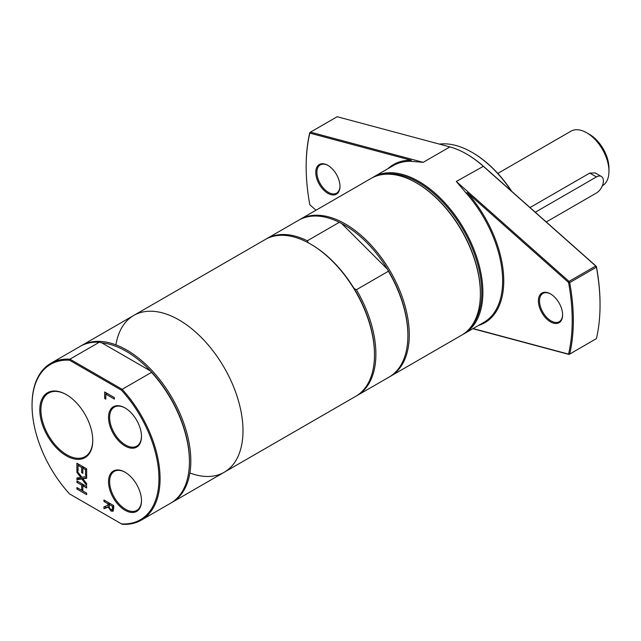 <?xml version="1.0" encoding="UTF-8"?>
<svg xmlns="http://www.w3.org/2000/svg" width="641" height="641" viewBox="0 0 641 641"><rect width="100%" height="100%" fill="white"/><g stroke="black" fill="none" stroke-linecap="round" stroke-linejoin="round"><path stroke-width="0.96" d="M141.477 500.405A22.523 13.004 60 0 1 136.813 510.396A22.523 13.004 60 0 1 125.556 509.283A22.523 13.004 60 0 1 110.845 489.436A22.523 13.004 60 0 1 114.298 471.391A22.523 13.004 60 0 1 125.283 472.345M125.003 510.244A23.308 13.461 -120 0 0 141.485 500.733A23.308 13.461 -120 0 0 125.003 472.185A23.308 13.461 -120 0 0 108.521 481.695A23.308 13.461 -120 0 0 125.003 510.244M69.516 493.882A89.732 51.809 60 0 1 32.05 405.416A89.732 51.809 60 0 1 69.516 360.202L121.486 390.209A89.732 51.809 60 0 1 158.952 478.683A89.732 51.809 60 0 1 121.486 523.889L69.949 494.139M125.003 445.976A23.308 13.461 -120 0 0 141.485 436.457A23.308 13.461 -120 0 0 125.003 407.916A23.308 13.461 -120 0 0 108.521 417.427A23.308 13.461 -120 0 0 125.003 445.976M86.655 478.266L82.841 478.739L86.655 483.675L86.655 485.293L81.856 479.003L76.912 479.668L76.912 477.954L80.798 477.465L76.912 472.433L76.912 470.815L81.792 477.216L86.655 476.551L86.655 478.266M81.679 467.465L78.066 465.374L78.066 470.919L76.912 470.254L76.912 463.219L86.655 468.835L86.655 475.878L85.501 475.213L85.501 469.669L82.833 468.13L82.833 473.298L81.679 472.633L81.679 467.465L82.977 466.712M105.805 394.127L105.805 399.151L104.659 398.486L104.659 391.971L114.394 397.588L114.394 399.087L105.805 394.127L107.103 393.382M113.185 511.069L111.053 511.117L108.201 507.135L103.962 508.69L103.962 506.751L107.832 505.428L107.832 503.714L103.962 501.478L103.962 499.988L113.697 505.605L113.697 508.505L112.848 511.358M82.833 485.782L82.833 490.958L86.655 493.169L86.655 494.66L76.912 489.035L76.912 487.545L81.679 490.293L81.679 485.117L76.912 482.369L76.912 480.87L86.655 486.495L86.655 487.985L82.833 485.782L84.131 485.037M66.279 455.759A37.45 21.618 -120 0 0 92.761 440.463A37.45 21.618 -120 0 0 66.279 394.6A37.45 21.618 -120 0 0 39.798 409.887A37.45 21.618 -120 0 0 66.279 455.759M141.477 436.136A22.523 13.004 60 0 1 136.813 446.128A22.523 13.004 60 0 1 125.556 445.014A22.523 13.004 60 0 1 110.845 425.167A22.523 13.004 60 0 1 114.298 407.115A22.523 13.004 60 0 1 125.283 408.077M92.761 440.143A36.665 21.169 60 0 1 85.165 456.608A36.665 21.169 60 0 1 66.84 454.79A36.665 21.169 60 0 1 42.883 422.483A36.665 21.169 60 0 1 48.508 393.109A36.665 21.169 60 0 1 66.56 394.76M69.516 360.202L69.949 359.168A90.517 52.266 -120 0 0 50.799 363.335A90.517 52.266 -120 0 0 32.05 404.775L32.05 405.416M121.486 390.209L122.167 389.319L69.949 359.168L99.315 342.222A90.517 52.266 -120 0 0 80.157 346.38L50.799 363.335M121.486 523.889L122.167 524.282A90.517 52.266 -120 0 0 141.316 520.123A90.517 52.266 -120 0 0 122.167 389.319L151.524 372.365L150.467 370.947A89.54 51.697 -120 0 0 101.759 342.831L150.467 370.947A89.54 51.697 -120 0 1 189.424 460.927L189.424 461.728A90.517 52.266 -120 0 0 151.524 372.365M82.833 490.846L81.776 490.237M83.074 485.646L83.074 484.428M78.21 488.29L76.912 489.035M82.833 489.628L81.679 490.293M82.977 484.372L81.679 485.117M78.21 481.615L76.912 482.369M108.97 506.558L105.348 507.888L105.348 506.278M113.425 510.701L111.654 509.755M109.226 504.163L109.226 503.025M113.265 508.946L113.697 508.65M112.576 506.454L108.914 504.339L109.419 507.976L110.949 509.499L112.247 509.539L112.576 506.454L113.697 505.805M110.212 503.594L108.914 504.339M108.986 506.678L108.201 507.135M105.348 507.888L103.962 508.69M108.914 504.804L107.832 505.428M109.13 502.969L107.832 503.714M105.252 500.733L103.962 501.478M105.805 397.821L104.659 398.486M106.045 393.991L106.045 392.773M78.306 465.238L78.306 464.02M83.074 467.994L83.074 466.768M79.364 464.629L78.066 465.374M78.066 469.589L76.912 470.254M86.655 474.548L85.501 475.213M86.655 469.004L85.501 469.669M84.131 467.377L82.833 468.13M82.833 471.968L81.679 472.633M86.655 477.633L82.841 478.739M77.769 471.936L76.912 472.433M81.615 476.984L80.798 477.465M83.41 478.41L78.306 478.867L76.912 479.668M78.306 478.867L78.306 477.777M83.242 478.202L81.856 479.003M99.315 342.222L101.759 342.831M141.316 520.123L170.674 503.169A90.517 52.266 -120 0 0 189.424 461.728M189.88 472.97A90.517 52.266 -120 0 0 242.995 430.8A90.517 52.266 -120 0 0 184.456 323.36A90.517 52.266 -120 0 0 115.917 344.85M356.428 395.914A90.517 52.266 -120 0 0 357.133 395.521L389.135 377.044A90.517 52.266 -120 0 0 407.884 335.604L407.884 334.802A89.54 51.697 -120 0 0 387.444 269.204L388.398 271.247L356.396 289.724L354.048 288.482A89.54 51.697 -120 0 1 374.488 354.08L374.488 354.882A90.517 52.266 -120 0 1 355.739 396.322L224.246 472.241A90.517 52.266 -120 0 0 242.995 430.8A90.517 52.266 -120 0 0 203.485 339.706A90.517 52.266 -120 0 0 133.729 315.452L81.551 345.579A90.517 52.266 -120 0 0 80.862 345.988M171.363 502.76A90.517 52.266 -120 0 0 172.068 502.368A90.517 52.266 -120 0 0 190.818 460.927A90.517 52.266 -120 0 0 151.3 369.833A90.517 52.266 -120 0 0 81.551 345.579M480.381 293.746L480.381 293.105A89.732 51.809 -120 0 0 416.93 183.206L416.37 182.885A90.517 52.266 60 0 1 480.381 293.746A90.517 52.266 60 0 1 461.632 335.187L390.529 376.243A90.517 52.266 -120 0 0 409.279 334.802A90.517 52.266 -120 0 0 369.761 243.708A90.517 52.266 -120 0 0 300.012 219.454A90.517 52.266 -120 0 0 299.315 219.863M300.012 219.454L371.115 178.406A90.517 52.266 60 0 1 416.37 182.885M389.824 376.636A90.517 52.266 -120 0 0 390.529 376.243M387.444 269.204A89.54 51.697 -120 0 0 341.677 223.549L387.444 269.204M308.281 242.827L307.327 240.784L339.329 222.307L341.677 223.549M354.048 288.482A89.54 51.697 -120 0 0 311.181 244.421L310.484 244.021A90.517 52.266 -120 0 0 265.222 239.534L133.729 315.452A90.517 52.266 -120 0 1 203.485 339.706A90.517 52.266 -120 0 1 242.995 430.8A90.517 52.266 -120 0 1 224.246 472.241L172.068 502.368M407.884 335.604A90.517 52.266 -120 0 0 388.398 271.247M339.329 222.307A90.517 52.266 -120 0 0 298.618 220.256L266.616 238.732A90.517 52.266 -120 0 0 265.927 239.149M357.133 395.521A90.517 52.266 -120 0 0 356.396 289.724M307.327 240.784A90.517 52.266 -120 0 0 266.616 238.732M374.488 354.882A90.517 52.266 -120 0 0 310.484 244.021M382.324 174.552A89.732 51.809 60 0 1 447.835 207.852A89.732 51.809 60 0 1 481.768 292.304A89.732 51.809 60 0 1 470.574 327.399M462.866 334.434A90.517 52.266 -120 0 0 464.132 333.745A90.517 52.266 -120 0 0 482.881 292.304A90.517 52.266 -120 0 0 443.372 201.21A90.517 52.266 -120 0 0 373.615 176.956A90.517 52.266 -120 0 0 372.381 177.709M478.466 325.468A91.31 52.714 -120 0 0 467.145 192.556L466.392 193.374A90.517 52.266 60 0 1 502.64 280.894A90.517 52.266 60 0 1 483.891 322.335L464.132 333.745M466.392 193.374L456.312 181.475L569.032 281.423L569.697 282.601L568.543 282.473A188.125 108.617 60 0 1 568.543 354.128L473.114 328.561M315.989 210.224L309.835 204.767A188.125 108.617 60 0 1 306.166 166.82A188.125 108.617 60 0 1 309.835 133.112L310.468 132.142L337.182 116.718L449.902 146.917A90.517 52.266 60 0 1 466.464 153.968A90.517 52.266 60 0 1 483.034 166.051L595.745 265.999L569.032 281.423L568.543 282.473L467.145 192.556M449.902 146.917L423.18 162.341L410.873 161.316L411.242 160.282A91.31 52.714 -120 0 0 387.949 168.679M373.615 176.956L393.374 165.546A90.517 52.266 60 0 1 410.873 161.316M423.18 162.341L310.468 132.142L309.835 133.112L411.242 160.282M327.872 165.37A17.123 9.887 -120 0 0 315.773 172.365A17.123 9.887 -120 0 0 327.872 193.334A17.123 9.887 -120 0 0 339.978 186.339A17.123 9.887 -120 0 0 327.872 165.37L328.432 165.699M339.978 186.01A16.329 9.431 60 0 1 336.597 193.173A16.329 9.431 60 0 1 320.268 183.743A16.329 9.431 60 0 1 320.268 164.889A16.329 9.431 60 0 1 328.16 165.538M472.882 328.697L569.032 354.457L596.41 338.624L569.032 354.457L568.543 354.128L569.697 354.048A188.911 109.066 -120 0 0 569.697 282.601L596.41 267.177A188.911 109.066 60 0 1 600.048 304.996L600.048 304.355A188.125 108.617 -120 0 0 596.378 266.408L483.442 166.267A89.732 51.809 -120 0 0 467.025 154.289L466.464 153.968M439.414 144.113A88.554 51.128 60 0 1 472.032 152.358A88.554 51.128 60 0 1 511.222 190.89M511.758 191.371A87.769 50.671 -120 0 0 472.585 152.678L472.032 152.358M562.614 314.547A16.329 9.431 60 0 1 559.232 321.71A16.329 9.431 60 0 1 542.895 312.279A16.329 9.431 60 0 1 542.895 293.426A16.329 9.431 60 0 1 550.787 294.075M551.068 294.235L550.507 293.907A17.123 9.887 -120 0 0 538.4 300.901A17.123 9.887 -120 0 0 550.507 321.87A17.123 9.887 -120 0 0 562.614 314.875A17.123 9.887 -120 0 0 550.507 293.907L550.507 293.907M309.803 132.551A188.911 109.066 -120 0 0 306.166 166.179L306.166 166.82M596.41 267.177L595.745 265.999L596.41 267.177M600.048 304.996A188.911 109.066 60 0 1 596.41 338.624M530.019 207.564L589.744 173.086L595.233 172.926L601.346 176.451A9.839 5.681 -60 0 1 602.852 184.336A9.839 5.681 -60 0 1 596.426 193.005L546.26 221.97M602.348 185.778L602.428 185.73A31.489 18.18 -120 0 0 608.95 171.315A31.489 18.18 -120 0 0 586.683 132.759A31.489 18.18 -120 0 0 570.947 131.197L497.809 173.423M535.291 212.235L596.426 176.94A9.839 5.681 -60 0 1 601.346 176.451M586.683 132.759L589.472 134.362A27.547 15.905 -120 0 1 608.95 168.102L608.95 171.315M112.447 510.316L111.053 511.117M113.697 507.295L112.576 507.944M483.442 166.267L456.312 181.475M596.426 176.94L589.744 173.086"/></g></svg>
